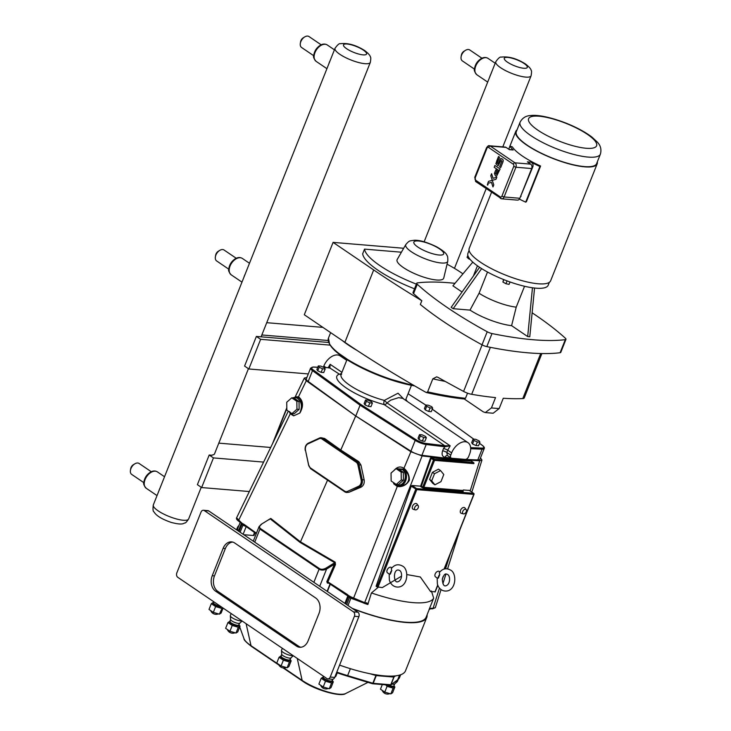 <?xml version="1.0" encoding="UTF-8"?>
<svg xmlns="http://www.w3.org/2000/svg" width="731" height="731" viewBox="0 0 731 731"><rect width="100%" height="100%" fill="white"/><g stroke="black" fill="none" stroke-linecap="round" stroke-linejoin="round"><path stroke-width="1.1" d="M261.131 336.827L261.862 334.972L328.128 340.5M322.901 327.378L266.733 322.691M487.641 184.093L487.349 184.651L487.641 184.093L488.107 184.577L487.54 185.062M487.504 185.144L487.778 183.974L487.504 185.144M487.705 184.87L487.595 184.249L488.016 184.532M487.55 184.358L488.006 184.532M491.46 182.357L487.732 183.38L488.546 181.343L492.785 180.182L492.274 180.329L490.775 175.742L491.579 173.704L493.087 178.282L491.579 173.704L490.775 175.742L493.772 184.897L492.968 186.935L491.46 182.357L487.732 183.38L488.546 181.343L492.274 180.319L493.772 184.897L492.968 186.935L491.853 183.545M496.002 179.296L492.785 180.182L496.002 179.296L496.815 177.258L496.002 179.296M496.815 177.258L495.846 177.523L496.815 177.258M495.846 177.523L493.087 178.282M494.193 167.308L494.924 165.462L500.114 168.989L496.55 176.253L500.114 168.989L494.924 165.462L494.193 167.308L498.332 170.113L496.623 174.398L495.618 173.713L496.897 170.506L495.846 169.793L494.421 173.439L495.463 175.924L496.468 176.253A3.07 2.257 -85.2 0 0 496.55 176.253L496.468 176.253M494.814 172.388L495.846 169.793L496.897 170.506L495.618 173.713L496.623 174.398M500.963 160.354L498.122 165.782L500.963 160.354L501.932 161.012L499.611 166.832L500.708 167.563L502.581 162.858C503.504 160.847 503.357 159.541 502.142 158.947L500.232 158.974L498.167 163.89L497.153 163.205L499.547 157.211L498.515 156.507L495.883 163.662L497.948 165.773M500.826 158.545L502.151 158.947C503.357 159.541 503.504 160.847 502.581 162.858L500.708 167.563L499.611 166.832M496.559 161.423L498.515 156.507L499.547 157.211L497.162 163.205L498.167 163.89M597.309 161.898A43.814 11.367 -158.3 0 1 597.172 163.854L550.635 280.786A43.814 11.367 -158.3 0 1 523.168 280.969A43.814 11.367 -158.3 0 1 480.322 262.118A43.814 11.367 -158.3 0 1 469.22 248.394L491.534 192.317M596.615 163.634A43.22 11.212 -158.3 0 1 569.522 163.808A43.22 11.212 -158.3 0 1 527.261 145.213A43.22 11.212 -158.3 0 1 516.305 131.671L520.088 122.187A43.22 11.212 21.7 0 0 531.035 135.728A43.22 11.212 21.7 0 0 588.108 157.083A43.22 11.212 21.7 0 0 600.389 154.14L596.615 163.634M508.986 149.389L513.18 149.983A46.455 12.052 21.7 0 1 509.946 146.145L512.349 146.858A43.814 11.367 21.7 0 0 522.501 156.114A43.814 11.367 21.7 0 0 540.593 166.038L526.402 201.692L525.708 202.149A46.455 12.052 -158.3 0 1 519.375 199.106M540.593 166.038L539.898 166.485A46.455 12.052 21.7 0 1 531.145 162.191C532.808 163.232 533.392 164.722 532.89 166.668L520.07 197.672M500.251 196.904L475.616 180.182A1.654 1.215 94.8 0 1 475.141 177.971L486.965 148.247A1.654 1.215 94.8 0 1 488.628 147.488L513.263 164.21A1.654 1.215 94.8 0 1 513.738 166.421L501.905 196.146A1.654 1.215 94.8 0 1 500.251 196.904A1.654 1.033 -55.8 0 0 500.443 198.366A1.654 1.033 -55.8 0 0 500.781 198.485A3.308 2.431 -85.2 0 0 501.685 198.814L517.429 200.12A3.308 2.431 -85.2 0 0 519.832 198.275L531.665 168.55A3.308 2.431 -85.2 0 0 530.715 164.137L527.38 161.871L531.145 162.191M513.18 149.983L509.406 149.672L506.071 147.406A3.308 2.431 -85.2 0 0 505.167 147.077L489.423 145.771A3.308 2.431 -85.2 0 1 490.327 146.09A1.654 1.033 124.2 0 0 488.628 147.488M508.73 149.206L509.946 146.145M539.898 166.485L525.708 202.149M597.172 163.854A43.814 11.367 -158.3 0 1 569.705 164.036A43.814 11.367 -158.3 0 1 526.859 145.186A43.814 11.367 -158.3 0 1 515.757 131.452A43.814 11.367 -158.3 0 1 517 129.935M464.167 398.898L465.492 398.285A171.812 44.591 -158.3 0 1 427.635 391.871L426.347 392.529C440.263 395.681 452.992 397.847 464.514 399.025M427.635 391.871L432.825 378.822A171.812 44.591 21.7 0 0 445.243 381.418M482.104 344.877L463.582 391.414A520.317 135.034 21.7 0 1 437.832 377.287L436.681 376.849L432.825 378.822M413.572 293.606L417.282 284.277A208.152 54.021 21.7 0 0 487.212 331.755L482.012 344.822A208.152 54.021 21.7 0 1 420.334 304.471L421.824 300.733A208.152 54.021 -158.3 0 1 413.572 293.606A5.154 1.334 -158.3 0 1 413.006 292.574L416.725 283.244A5.154 1.334 -158.3 0 1 417.401 282.888A208.152 54.021 21.7 0 1 454.993 283.326M403.676 248.266L333.089 242.381L373.687 269.949A520.317 135.034 21.7 0 0 421.824 300.733M333.089 242.381L304.297 314.741L344.895 342.309A520.317 135.034 21.7 0 0 425.963 392.373M465.492 398.285L467.529 393.168M463.582 391.414A8.324 2.156 21.7 0 0 471.678 394.311A208.152 54.021 21.7 0 0 495.536 397.6L491.433 407.916L485.302 412.567L483.09 411.745L464.322 399.007M485.302 412.567L493.178 413.225L499.172 408.565L503.275 398.249A208.152 54.021 21.7 0 0 522.775 398.578A8.324 2.156 21.7 0 0 524.209 397.984L541.89 353.548M447.765 261.241L443.754 278.054A25.073 6.506 -158.3 0 1 428.375 278.502A25.073 6.506 -158.3 0 1 403.43 267.601A25.073 6.506 -158.3 0 1 397.189 259.523L405.824 244.556A22.588 5.857 21.7 0 0 411.452 251.829A22.588 5.857 21.7 0 0 433.912 261.643A22.588 5.857 21.7 0 0 447.765 261.241C447.92 257.824 447.655 255.887 446.97 255.457C446.531 253.493 443.141 250.632 436.791 246.886C427.26 242.29 419.85 240.079 414.55 240.243C409.186 241.029 409.543 240.325 405.824 244.556M414.514 288.8A59.832 15.525 -158.3 0 1 362.667 253.803L364.531 249.125A59.832 15.525 21.7 0 0 416.368 284.121M462.933 273.869A59.832 15.525 21.7 0 0 447.061 264.202M401.41 252.204L364.531 249.125M503.586 279.544L502.91 282.056L503.869 279.653M507.076 280.896L505.953 283.729L502.91 282.056M510.037 281.965L509.078 284.368L505.953 283.729M467.84 255.393L467.072 257.33L468.781 258.884L469.11 258.061M470.106 259.386L468.781 258.884M546.825 286.817L546.176 287.192M472.793 262.127L452.909 285.812L462.038 292.007M487.504 272.033L479.07 293.25L470.015 310.099L453.174 308.692L451.164 307.331L479.591 267.299M481.638 268.615L453.174 308.692M417.282 284.277A5.154 1.334 -158.3 0 1 416.725 283.244M482.012 344.822A5.154 1.334 21.7 0 0 486.809 346.622L492.009 333.555A5.154 1.334 -158.3 0 1 487.212 331.755M492.009 333.555A208.152 54.021 21.7 0 0 565.301 339.668L560.101 352.735A5.154 1.334 21.7 0 0 560.768 352.388L565.968 339.321A5.154 1.334 -158.3 0 1 565.301 339.668M532.131 312.813A208.152 54.021 21.7 0 1 565.41 338.279A5.154 1.334 -158.3 0 1 565.968 339.321M534.553 288.041L529.783 336.753L527.681 336.571L511.599 325.66A33.087 8.589 -158.3 0 1 470.015 310.099M511.599 325.66L516.223 307.148L524.538 286.26M527.681 336.571L532.46 287.776M469.092 250.404L467.941 253.301A43.184 11.203 21.7 0 0 490.309 273.513A43.184 11.203 21.7 0 0 535.914 288.169A43.184 11.203 21.7 0 0 548.195 285.227L549.337 282.34M479.07 293.25A29.733 7.721 21.7 0 0 516.223 307.148M486.809 346.622A208.152 54.021 21.7 0 0 560.101 352.735M356.81 350.268A59.832 15.525 -158.3 0 1 342.391 340.609M249.335 491.534L201.646 487.559L213.452 457.908L209.185 455.02L212.072 455.258M201.646 487.559L197.388 484.662L209.185 455.02M213.452 457.908L263.608 462.093M270.689 447.473L218.797 443.141M214.695 453.458A19.033 4.943 -158.3 0 1 214.622 453.741A19.033 4.943 -158.3 0 1 212.164 455.02M329.946 345.105L260.638 339.321L248.842 368.972L308.299 373.934M323.358 367.245L323.824 366.076A13.213 8.279 -55.8 0 1 340.171 355.887L346.704 360.319M248.842 368.972L244.583 366.076L256.38 336.434L260.638 339.321M328.584 342.455L256.38 336.434M324.308 367.675L320.891 366.121L318.314 365.902L319.155 367.245L322.572 368.799L325.149 369.009L324.308 367.675M322.572 368.799L321.156 372.353L323.732 372.572L325.149 369.009M321.156 372.353L317.738 370.8L319.155 367.245M317.738 370.8L316.898 369.466L318.314 365.902M431.838 406.774L428.421 405.221L425.844 405.011L426.685 406.345L430.102 407.898L432.679 408.117L431.838 406.774M430.102 407.898L428.686 411.462L431.263 411.672L432.679 408.117M428.686 411.462L425.268 409.908L426.685 406.345M425.268 409.908L424.428 408.565L425.844 405.011M371.549 401.748L368.132 400.195L365.555 399.976L366.395 401.319L369.813 402.872L372.39 403.083L371.549 401.748M369.813 402.872L368.397 406.427L370.982 406.646L372.39 403.083M368.397 406.427L364.979 404.873L366.395 401.319M364.979 404.873L364.139 403.539L365.555 399.976M479.097 440.857L475.671 439.304L473.094 439.084L473.935 440.427L477.361 441.981L479.938 442.191L479.097 440.857M477.361 441.981L475.945 445.535L478.522 445.755L479.938 442.191M475.945 445.535L472.518 443.982L473.935 440.427M472.518 443.982L471.678 442.648L473.094 439.084M425.506 436.389L422.089 434.826L419.503 434.616L420.343 435.95L423.77 437.513L426.347 437.723L425.506 436.389M423.77 437.513L422.354 441.067L424.93 441.277L426.347 437.723M422.354 441.067L418.936 439.514L420.343 435.95M418.936 439.514L418.086 438.171L419.503 434.616M360.904 404.535L360.081 405.202L415.199 440.382L415.976 439.687L360.904 404.535L313.352 370.005A8.196 2.129 -158.3 0 1 313.59 367.108L317.766 367.282M470.682 448.697L482.076 449.163A8.991 2.33 21.7 0 0 484.224 448.523L479.929 459.315A8.991 2.33 -158.3 0 1 477.782 459.954L451.712 458.885L421.915 455.294A8.991 2.33 -158.3 0 1 410.904 451.173L415.199 440.382A8.991 2.33 21.7 0 0 426.21 444.503L444.366 446.687A0.795 0.548 -83.1 0 0 444.174 445.636L426.018 443.443A8.196 2.129 -158.3 0 1 415.976 439.687M451.128 458.035A3.308 2.074 124.2 0 0 451.804 458.264L465.199 459.388A3.308 2.074 124.2 0 0 468.617 456.61L469.512 454.353A13.213 8.279 124.2 0 0 468.004 442.675A13.213 8.279 124.2 0 0 451.648 452.864L450.753 455.121A3.308 2.074 124.2 0 0 451.128 458.035L447.363 455.486L446.815 452.443L447.71 450.195A3.308 0.859 21.7 0 0 443.507 448.578L444.868 446.751L444.795 445.736L444.174 445.636M444.868 446.751L450.195 445.828L444.795 445.736L384.214 404.608A3.308 2.074 124.2 0 0 387.019 402.927L384.342 400.396A3.308 1.389 -75.4 0 0 384.214 404.608A37.994 9.859 21.7 0 1 346.457 388.106A37.994 9.859 21.7 0 1 339.367 374.153A3.308 3.052 -109.2 0 0 341.085 374.446L346.96 359.698M328.968 367.739A0.795 0.612 92.3 0 1 329.224 367.675L329.553 367.666A0.795 0.694 83.1 0 1 329.919 367.748L330.129 364.303L329.014 368.095M323.833 367.455L329.224 367.675A0.795 0.612 92.3 0 1 329.471 367.757L339.367 374.153A3.308 2.074 -55.8 0 0 341.605 373.139M451.648 452.864L447.71 450.195L450.195 445.828L387.019 402.927L390.674 400.177L398.651 397.637L402.763 398.377L468.004 442.675M451.712 458.885L451.95 458.282M410.904 451.173L355.787 415.994L360.081 405.202L312.502 370.654A0.795 0.539 -54 0 1 313.352 370.005M355.787 415.994L308.208 381.445A8.991 2.33 -158.3 0 1 306.316 378.905L310.611 368.104A8.991 2.33 21.7 0 0 312.502 370.654L308.208 381.445M341.934 372.317L330.129 364.303L328.228 367.638M432.24 409.232L434.781 410.877M342.263 340.527A59.869 15.534 21.7 0 0 356.938 350.359M403.75 399.053L398.029 393.205L384.342 400.396A34.695 9 -158.3 0 1 341.085 374.455L341.633 374.318M447.363 455.477A3.308 2.275 -83.1 0 0 445.015 457.332L451.191 458.081M300.021 542.384L334.752 562.706L325.98 568.124C323.513 569.431 321.375 569.613 319.538 568.672A0.795 0.493 124.2 0 0 319.081 569.239C321.256 570.39 323.751 570.344 326.565 569.074L334.478 564.186L326.83 581.62L327.863 581.958L326.858 581.547L327.89 581.885L335.483 564.597L334.478 564.186L334.752 562.706A0.795 0.475 120.3 0 0 335.173 562.157L300.468 541.854L270.799 518.453A0.795 0.521 -51.7 0 1 270.324 518.955L300.021 542.384L300.468 541.854L327.552 480.148L310.693 468.672A0.795 0.493 -55.8 0 1 310.437 467.922A5.026 3.692 94.8 0 1 308.674 465.044L305.485 450.223A5.026 3.692 94.8 0 1 308.016 443.854L319.145 438.746A5.026 3.692 94.8 0 1 321.96 438.984L356.18 462.22A5.026 3.692 94.8 0 1 357.943 465.09L361.132 479.911L362.229 479.7L359.04 464.879L357.943 465.09M480.495 457.898L481.957 460.064L479.7 460.74L452.343 459.315L422.098 455.934L410.886 451.731L355.714 415.985L306.289 380.714L304.324 378.073L306.883 377.498M421.358 486.225L431.144 458.374L430.449 458.136L420.508 486.453L422.152 487.577L422.701 487.138L421.358 486.225L412.046 485.503L411.233 486.17L416.807 489.633A0.795 0.585 -85.2 0 0 416.579 488.582A0.795 0.493 124.2 0 0 415.756 489.249L376.913 586.847L382.286 587.596L401.584 576.129M452.343 459.315L452.498 460L431.957 457.707L434.315 459.306A0.795 0.585 94.8 0 1 434.543 460.366L473.661 463.628A0.795 0.585 -85.2 0 0 473.432 462.568L434.315 459.306A0.795 0.493 -55.8 0 0 433.492 459.973L431.144 458.374L431.82 457.021L430.449 458.136M422.152 487.577L424.062 488.335L422.701 487.138A1.59 1.17 -85.2 0 1 422.783 486.892L423.834 487.285L434.543 460.366L433.492 459.973L422.783 486.892M452.498 460L471.084 460.969L470.901 460.283L452.334 459.324L431.82 457.021M471.23 461.014L473.597 462.622A0.795 0.493 -55.8 0 0 473.432 462.568L471.34 461.142M463.052 490.3L462.951 490.547A0.795 0.585 -85.2 0 0 463.18 491.607L463.061 490.994M473.734 463.353L473.889 463.573A0.795 0.795 0 0 0 473.597 462.622A0.795 0.493 -55.8 0 1 473.734 463.18M437.156 577.993L435.548 576.896A3.308 2.074 -55.8 0 1 435.402 573.479A3.308 2.074 -55.8 0 1 438.582 571.203A3.308 2.074 -55.8 0 1 438.591 571.203A3.308 2.074 -55.8 0 1 439.285 571.432A3.308 2.074 -55.8 0 1 439.413 571.532M438.326 578.148L437.175 577.892L437.366 583.777C437.705 586.5 441.113 592.284 447.801 590.84C456.418 588.556 456.747 572.894 450.479 570.052C446.202 567.722 442.465 568.608 439.258 572.72L439.77 574.511A3.308 2.074 124.2 0 0 438.326 578.148L439.77 574.511M391.761 570.509L391.249 568.718C394.457 564.606 398.194 563.72 402.47 566.05C408.739 568.892 408.41 584.553 399.793 586.829C393.114 588.281 389.696 582.497 389.358 579.774L389.166 573.89L390.317 574.146L391.761 570.509A3.308 2.074 -55.8 0 0 390.317 574.146M389.148 573.981L387.54 572.894A3.308 2.074 -55.8 0 1 387.393 569.476A3.308 2.074 -55.8 0 1 390.573 567.192A3.308 2.074 -55.8 0 1 390.592 567.192A3.308 2.074 -55.8 0 1 391.277 567.43A3.308 2.074 -55.8 0 1 391.405 567.53M406.865 574.566L420.325 576.978L430.623 591.626L435.046 591.745M412.933 509.151A3.308 2.074 -55.8 0 1 412.787 505.733A3.308 2.074 -55.8 0 1 415.966 503.458A3.308 2.074 -55.8 0 1 416.643 503.686M460.932 513.162A3.308 2.074 -55.8 0 1 460.786 509.745A3.308 2.074 -55.8 0 1 463.975 507.46A3.308 2.074 -55.8 0 1 464.651 507.689M440.967 481.638L443.79 474.52L440.565 470.572L438.49 469.165L432.432 472.336L429.6 479.445L432.825 483.392L434.908 484.808L440.967 481.638M440.565 470.572L434.516 473.743L431.683 480.861L434.908 484.808M431.683 480.861L429.6 479.445M434.516 473.743L432.432 472.336M294.127 413.81L291.943 413.627L296.95 409.196L299.134 409.378L294.127 413.81M296.95 409.196L296.85 401.301L299.034 401.483L293.917 398.011L291.733 397.828L286.726 402.251L286.835 410.155L291.943 413.627M296.85 401.301L291.733 397.828M299.034 401.483L299.134 409.378M293.56 397.984A8.324 6.122 94.8 0 1 295.854 397.71L297.243 398.103C301.72 401.602 302.561 406.591 299.756 413.07L293.707 415.838L290.161 412.412M396.047 468.653L391.039 473.076L391.14 480.971L396.257 484.443L398.432 484.626L403.439 480.203L403.338 472.308L401.155 472.125L396.047 468.653L398.221 468.836L403.338 472.308M396.257 484.443L401.264 480.02L401.155 472.125M401.264 480.02L403.439 480.203M327.972 582.625A0.795 0.585 -85.2 0 0 327.945 582.616L327.945 582.616A0.795 0.585 -85.2 0 0 327.369 583.064L328.831 583.183M347.124 594.988L327.991 582.644L327.863 581.958A0.795 0.466 -57.1 0 1 327.89 581.885L347.161 594.376A0.795 0.466 -57.1 0 0 347.225 595.098L347.225 595.098A0.795 0.466 -57.1 0 0 347.371 595.144L351.072 597.62A0.795 0.484 -66 0 1 350.88 596.825L348.998 595.82A0.795 0.457 125 0 0 348.97 596.469M256.453 533.201L244.218 524.474A0.795 0.53 125.5 0 0 244.3 525.214L244.3 525.214A0.795 0.53 125.5 0 0 244.474 525.287L242.939 524.474A0.795 0.53 -56.6 0 1 242.902 523.78L241.879 523.104A0.795 0.53 123.1 0 0 241.888 523.78L242.939 524.474A0.795 0.493 124.2 0 1 242.966 525.114A2.513 0.649 21.7 0 0 245.799 526.283M240.755 522.628A0.795 0.53 -54.5 0 1 240.499 521.824L236.616 517.786C236.076 518.626 236.762 519.759 238.662 521.194A0.795 0.53 125.5 0 0 238.836 521.258M241.879 523.104L241.55 522.848A0.795 0.503 132.8 0 0 241.522 523.487L240.965 522.857A0.795 0.503 -45.5 0 1 240.855 522.117L240.499 521.824M241.522 523.487L241.888 523.78A0.795 0.493 124.2 0 1 241.897 524.392L242.966 525.114L240.124 532.241M289.421 411.909L290.262 413.792A0.795 0.475 140.5 0 0 290.399 413.408L293.707 415.838M299.756 413.07L299.847 412.997C302.835 408.976 302.826 399.382 297.873 397.399A0.795 0.548 116.5 0 0 298.513 396.759L295.452 396.933M360.959 465.044L359.04 464.879A5.811 4.276 -85.2 0 0 356.993 461.553L322.773 438.317A5.811 4.276 -85.2 0 0 321.183 437.741L324.61 438.472L340.783 450.013L358.83 461.709L360.959 465.044L364.157 479.865C364.605 483.301 363.526 485.759 360.922 487.221L349.016 492.255L346.503 492.484A5.811 4.276 -85.2 0 0 348.175 492.182A0.795 0.493 -114.6 0 1 347.472 491.387A5.026 3.692 94.8 0 1 344.657 491.15L310.437 467.922M355.714 415.985L340.783 450.013M441.04 589.606L435.329 607.671L433.063 608.356A0.795 0.612 93 0 1 432.231 608.759M439.468 588.08L433.063 608.356L431.217 608.256A0.795 0.612 93 0 1 430.614 608.74L432.469 608.841L435.329 607.671M430.385 608.658L429.079 609.617L430.623 608.74M429.198 609.407A73.749 19.143 21.7 0 1 429.079 609.617L433.684 598.15L431.409 590.968M463.381 489.962L469.293 490.437M344.877 603.367L347.828 595.966A2.513 0.649 21.7 0 0 348.459 596.752A0.795 0.493 124.2 0 0 348.44 596.103L347.371 595.144L348.44 596.103A0.795 0.457 -55.1 0 1 348.459 595.445L347.161 594.376M345.626 603.879L348.459 596.752L349.528 597.474A2.513 0.649 21.7 0 0 350.88 598.177L351.52 597.839A0.795 0.466 122.9 0 1 351.373 597.794L353.521 599.182A0.795 0.466 -57.1 0 1 353.521 599.182A0.795 0.466 -57.1 0 0 353.676 599.228L363.901 603.057A0.795 0.557 -83.6 0 0 364.678 602.655L351.309 597.063A0.795 0.466 122.9 0 0 351.373 597.794L351.035 597.611M378.247 587.258L371.439 592.951L367.784 604.5L365.939 603.285A0.795 0.557 -83.6 0 0 366.715 602.883L364.678 602.655L422.098 455.934M366.231 603.358L353.53 599.182A0.795 0.466 -57.1 0 1 353.466 598.451L397.289 486.462L399.428 486.672C403.759 486.407 407.066 484.278 409.369 480.267C409.406 475.479 407.715 471.577 404.289 468.58C400.716 466.012 397.326 466.606 394.11 470.353M393.781 483.867L397.289 486.462A0.795 0.493 -72.5 0 0 397.308 485.996L399.281 486.051A0.795 0.512 -106.9 0 1 398.925 485.357L397.28 485.558A0.795 0.539 101 0 0 397.308 485.996L393.781 483.867L393.479 482.561M344.639 491.725L327.552 480.148M289.522 411.526L290.545 413.088M295.854 397.71A0.795 0.539 -82 0 1 296.484 396.97A9.119 6.698 -85.2 0 0 296.21 396.942L292.601 397.902M297.243 398.103A0.795 0.521 114.9 0 1 297.873 397.399L296.484 396.97M399.428 486.672L399.281 486.051L400.972 485.704C409.981 485.146 411.178 475.433 404.837 470.545L403.859 471.047A8.324 6.122 94.8 0 1 405.011 479.152A8.324 6.122 94.8 0 1 400.332 484.891A0.795 0.512 72.3 0 0 400.972 485.704A9.119 6.698 -85.2 0 0 406.098 479.417A9.119 6.698 -85.2 0 0 404.837 470.545L403.576 469.174L396.394 468.681M397.253 468.754L402.818 469.777A0.795 0.466 -47.2 0 1 403.576 469.174L410.886 451.731M397.28 485.558L393.735 483.758M473.862 493.946A0.795 0.493 124.2 0 0 473.56 493.334A0.795 0.585 94.8 0 1 473.789 494.394L473.852 494.119M411.233 486.17L376.072 586.271L376.913 586.847M269.026 519.75L269.757 519.028M269.766 519.028L261.205 524.319L269.766 519.028M325.98 568.124L326.565 569.074L319.712 586.28M259.121 526.512L259.944 529.08L319.081 569.239L313.873 582.315M237.666 530.569A73.749 19.143 -158.3 0 1 237.986 527.901L240.216 522.299M371.439 592.951A73.749 19.143 21.7 0 0 433.684 598.15M429.271 609.316L426.155 617.147A73.749 19.143 -158.3 0 1 352.095 608.274M254.077 535.339L255.046 532.89L254.086 535.293A2.513 0.649 -158.3 0 1 254.077 535.339A2.513 0.649 -158.3 0 1 253.355 535.503L243.752 534.708M255.238 533.027A56.168 14.574 21.7 0 0 254.781 533.566M203.419 510.265L207.887 510.64A3.308 2.431 94.8 0 1 208.792 510.969L357.925 612.231A3.308 2.431 94.8 0 1 358.875 616.635L334.688 677.418A3.308 2.431 94.8 0 1 332.285 679.263L327.817 678.889A3.308 2.431 94.8 0 1 326.912 678.56L177.779 577.307A3.308 2.431 94.8 0 1 176.829 572.894L201.016 512.12A3.308 2.431 94.8 0 1 203.419 510.265A3.308 2.431 94.8 0 1 204.324 510.594L353.457 611.856A3.308 2.431 94.8 0 1 354.407 616.27L330.22 677.043A3.308 2.431 94.8 0 1 327.817 678.889M339.586 665.119A74.407 19.308 21.7 0 0 369.895 673.717A74.407 19.308 -158.3 0 0 395.626 675.855A74.407 19.308 21.7 0 0 405.513 670.802L426.776 617.393A74.407 19.308 21.7 0 0 427.105 614.762M238.936 525.516A74.407 19.308 21.7 0 0 237.374 527.654A74.407 19.308 21.7 0 0 237.018 530.076M352.936 608.777A74.407 19.308 21.7 0 0 426.776 617.393M300.816 647.273A11.568 8.498 94.8 0 1 298.751 646.314L217.801 591.352A11.568 8.498 94.8 0 1 214.466 575.909L225.367 548.515A11.568 8.498 94.8 0 1 232.668 542.064M215.563 591.16A11.568 8.498 94.8 0 1 212.237 575.726L223.138 548.332A11.568 8.498 94.8 0 1 231.553 541.872A11.568 8.498 94.8 0 1 234.724 543.014L315.682 597.985A11.568 8.498 94.8 0 1 319.008 613.428L308.107 640.813A11.568 8.498 94.8 0 1 299.692 647.282A11.568 8.498 94.8 0 1 296.521 646.131L215.563 591.16L217.801 591.352M395.626 675.855L393.826 677.07L376.264 675.599L369.895 673.717M333.309 681.849L331.015 687.624L329.261 688.766L331.554 682.992L333.309 681.849L332.331 680.716M329.261 688.766L323.203 686.976L325.496 681.201L331.554 682.992M323.203 686.976L318.899 684.052L321.192 678.277L325.496 681.201M322.947 677.144L321.192 678.277M394.886 686.994L392.593 692.769L390.838 693.902L393.132 688.127L394.886 686.994L393.899 685.852A4.953 1.288 -158.3 0 1 392.483 686.208A4.953 1.288 -158.3 0 1 388.417 685.075M390.838 693.902L384.771 692.111L387.074 686.336L393.132 688.127M384.771 692.111L380.467 689.187L382.313 684.563M385.666 684.837L387.074 686.336M291.185 660.842L288.882 666.617L287.128 667.75L289.43 661.984L291.185 660.842L290.198 659.7M287.128 667.75L281.07 665.968L283.372 660.194L289.43 661.984M281.07 665.968L276.766 663.044L279.059 657.27L283.372 660.194M280.823 656.136L279.059 657.27M240.051 626.129L237.758 631.904L236.003 633.037L238.297 627.262L240.051 626.129L239.074 624.987A4.953 1.288 -158.3 0 1 237.648 625.343A4.953 1.288 -158.3 0 1 232.421 623.662A4.953 1.288 -158.3 0 1 229.854 621.341L230.238 621.295M236.003 633.037L229.936 631.246L232.239 625.48L238.297 627.262M229.936 631.246L225.632 628.331L227.935 622.556L232.239 625.48M229.689 621.414L227.935 622.556M223.101 608.073L221.137 613.017L219.382 614.159L222.416 607.607M219.382 614.159L213.324 612.368L215.618 606.593L221.676 608.384M213.324 612.368L209.011 609.444L211.314 603.669L215.618 606.593M213.068 602.536L211.314 603.669M337.238 672.858L335.894 676.221A6.606 1.718 -158.3 0 1 335.767 676.403A6.606 1.718 -158.3 0 1 334.981 676.678M398.231 679.446L397.472 681.356A6.606 1.718 -158.3 0 1 397.344 681.539A6.606 1.718 -158.3 0 1 395.59 681.813A6.606 1.718 -158.3 0 1 395.197 681.767M394.667 683.924A4.953 1.288 -158.3 0 1 394.576 684.061A4.953 1.288 -158.3 0 1 393.26 684.262A4.953 1.288 -158.3 0 1 392.063 684.07M293.131 655.625A6.606 1.718 -158.3 0 1 291.888 655.661A6.606 1.718 -158.3 0 1 285.264 653.596A6.606 1.718 -158.3 0 1 281.453 650.544A6.606 1.718 -158.3 0 1 281.49 650.325L282.303 648.269M290.965 657.781A4.953 1.288 -158.3 0 1 290.874 657.918A4.953 1.288 -158.3 0 1 289.558 658.119A4.953 1.288 -158.3 0 1 284.587 656.566A4.953 1.288 -158.3 0 1 281.737 654.282L281.453 650.544M241.998 620.902A6.606 1.718 -158.3 0 1 240.755 620.948A6.606 1.718 -158.3 0 1 234.13 618.883A6.606 1.718 -158.3 0 1 230.32 615.831A6.606 1.718 -158.3 0 1 230.356 615.612L231.17 613.556M239.832 623.068A4.953 1.288 -158.3 0 1 239.741 623.196A4.953 1.288 -158.3 0 1 238.425 623.406A4.953 1.288 -158.3 0 1 233.454 621.853A4.953 1.288 -158.3 0 1 230.603 619.559L230.32 615.831M372.49 683.723A0.795 0.585 -85.2 0 0 373.194 683.311L372.454 683.723L347.307 676.102M390.317 685.203A0.795 0.758 -126.4 0 0 390.719 685.066L390.719 685.066A0.795 0.758 -126.4 0 0 390.957 684.746L390.756 684.773A0.795 0.585 94.8 0 1 389.961 685.139M465.428 509.251A2.595 1.626 -55.8 0 1 466.214 509.681A2.595 1.626 -55.8 0 1 465.839 512.495A2.595 1.626 -55.8 0 1 463.363 513.875A2.595 1.626 -55.8 0 1 462.805 511.298A2.595 1.626 -55.8 0 1 465.428 509.251M463.363 513.875L461.352 513.345A3.308 2.074 -55.8 0 1 460.64 510.055A3.308 2.074 -55.8 0 1 463.975 507.46A3.308 2.074 -55.8 0 1 464.971 508.008L466.214 509.681M415.354 509.872L413.344 509.343A3.308 2.074 -55.8 0 1 412.631 506.053A3.308 2.074 -55.8 0 1 415.966 503.458A3.308 2.074 -55.8 0 1 416.962 503.997L418.205 505.678A2.595 1.626 -55.8 0 1 417.83 508.493A2.595 1.626 -55.8 0 1 415.354 509.872A2.595 1.626 -55.8 0 1 414.797 507.287A2.595 1.626 -55.8 0 1 417.419 505.249A2.595 1.626 -55.8 0 1 418.205 505.678M474.501 69.153L462.339 60.892A6.606 4.139 -55.8 0 1 461.097 56.808A6.606 4.139 -55.8 0 1 461.59 55.053A6.606 4.139 -55.8 0 1 465.51 50.311A6.606 4.139 -55.8 0 1 469.768 49.964L481.93 58.224M461.097 56.808L461.371 55.145A4.03 2.522 -55.8 0 1 461.672 54.076A4.03 2.522 -55.8 0 1 464.057 51.179L465.51 50.311M490.784 74.324A9.914 6.213 124.2 0 0 490.117 75.759A9.914 6.213 124.2 0 0 489.633 77.203M160.126 487.833A9.914 6.213 124.2 0 0 159.459 489.258A9.914 6.213 124.2 0 0 158.974 490.702M143.843 482.661L131.681 474.401A6.606 4.139 -55.8 0 1 130.438 470.316L130.712 468.644A4.03 2.522 -55.8 0 1 131.013 467.575A4.03 2.522 -55.8 0 1 133.398 464.678L134.851 463.81A6.606 4.139 -55.8 0 1 139.109 463.463L151.271 471.723M130.438 470.316A6.606 4.139 -55.8 0 1 130.931 468.562A6.606 4.139 -55.8 0 1 134.851 463.81M330.01 60.92A9.914 6.213 124.2 0 0 329.352 62.345A9.914 6.213 124.2 0 0 328.868 63.789M313.736 55.739L301.574 47.488A6.606 4.139 -55.8 0 1 300.322 43.403L300.596 41.731A4.03 2.522 -55.8 0 1 300.898 40.662A4.03 2.522 -55.8 0 1 303.292 37.765L304.745 36.897A6.606 4.139 -55.8 0 1 309.003 36.55L321.165 44.81M300.322 43.403A6.606 4.139 -55.8 0 1 300.825 41.649A6.606 4.139 -55.8 0 1 304.745 36.897M245.068 274.372A9.914 6.213 124.2 0 0 244.41 275.806A9.914 6.213 124.2 0 0 243.926 277.25M228.794 269.2L216.632 260.94A6.606 4.139 -55.8 0 1 215.38 256.855L215.654 255.192A4.03 2.522 -55.8 0 1 215.956 254.123A4.03 2.522 -55.8 0 1 218.35 251.226L219.793 250.349A6.606 4.139 -55.8 0 1 224.051 250.011L236.214 258.262M215.38 256.855A6.606 4.139 -55.8 0 1 215.873 255.101A6.606 4.139 -55.8 0 1 219.793 250.349M586.207 148.265A36.605 9.503 -158.3 0 1 537.861 130.173A36.605 9.503 -158.3 0 1 538.994 116.211A36.605 9.503 -158.3 0 1 587.34 134.303A36.605 9.503 -158.3 0 1 586.207 148.265M531.949 166.586L532.89 166.668M521.066 196.392L520.591 196.356M486.965 148.247L486.554 147.726C487.888 145.908 488.838 145.259 489.423 145.771M475.616 180.182A1.654 1.033 124.2 0 0 475.799 181.635L475.141 177.971M513.263 164.21A1.654 1.033 -55.8 0 1 514.971 162.821L490.327 146.09L506.071 147.406M501.905 196.146L504.088 196.968L515.922 167.235A3.308 2.431 -85.2 0 0 514.971 162.821L530.715 164.137M531.665 168.55L515.922 167.235L513.738 166.421M475.799 181.635L501.685 198.814A3.308 2.431 -85.2 0 0 504.088 196.968L519.832 198.275M344.895 342.309L373.687 269.949M417.904 247.096A16.045 4.167 -158.3 0 1 425.204 242.372A16.045 4.167 -158.3 0 1 443.123 254.534A16.045 4.167 -158.3 0 1 417.904 247.096M499.172 408.565A208.152 54.021 -158.3 0 1 491.433 407.916M540.702 353.521L522.775 398.578M471.678 394.311L490.373 347.335M421.915 455.294L426.21 444.503A0.795 0.548 -83.1 0 0 426.018 443.443M313.051 367.108A0.795 0.612 92.3 0 1 313.59 367.108M323.997 367.538L329.471 367.757M443.507 448.578L442.611 450.826C441.469 454.463 442.273 456.628 445.015 457.332M425.817 405.084L408.081 393.762L425.798 405.12M477.782 459.954L482.076 449.163A0.795 0.612 -87.7 0 0 481.811 448.103L470.627 447.646M482.359 445.435A0.795 0.539 126 0 0 482.049 445.197A8.196 2.129 -158.3 0 1 481.811 448.103M434.497 410.676L473.697 439.139M479.481 443.333L482.049 445.197M413.408 385.173A59.869 15.534 -158.3 0 1 354.334 363.408A59.869 15.534 -158.3 0 1 328.447 338.106L329.708 344.73L334.761 350.588L353.777 363.746L382.87 377.059L414.751 385.959M329.197 343.278A59.074 15.333 21.7 0 0 414.641 385.895M411.425 385.347L405.55 400.113A34.695 9 -158.3 0 1 405.495 400.232M407.14 401.346A37.994 9.859 21.7 0 0 405.86 399.336M450.753 455.121L446.815 452.443A3.308 0.859 21.7 0 0 442.611 450.826M325.989 367.547L323.824 366.076M330.046 583.968L327.123 591.315M326.83 581.62L327.369 583.064M471.413 461.142L470.901 460.283M463.18 491.607L424.062 488.335A0.795 0.585 94.8 0 1 423.834 487.285L463.18 490.492L462.951 490.958M377.964 587.231L416.807 489.633L473.789 494.394L444.073 569.056M437.741 584.974L434.945 591.991M293.615 415.848L290.262 413.792L238.571 520.445A0.795 0.53 125.5 0 0 238.653 521.194L241.285 523.268A0.795 0.749 163.4 0 0 241.276 523.25A0.795 0.749 163.4 0 1 241.257 523.743A2.513 0.649 21.7 0 0 241.897 524.392L239.064 531.519M242.427 524.136A0.795 0.53 -56.8 0 1 242.4 523.451M244.218 524.474L242.902 523.78M241.55 522.848L240.855 522.117M299.847 412.997C303.776 406.217 303.328 400.798 298.513 396.759L306.289 380.714M270.799 518.453L269.09 519.449M431.217 608.256L429.307 609.024M479.7 460.74L470.152 490.967M450.113 554.4L445.572 568.764M443.105 576.585L442.356 578.961M346.695 604.601L349.528 597.474A0.795 0.493 124.2 0 0 349.528 596.852A0.795 0.457 -54.8 0 1 349.564 596.222M349.975 597.136A0.795 0.484 -64.2 0 1 349.939 596.441M348.998 595.82L348.459 595.445M351.52 597.839L353.42 599.064M368.205 603.934L366.715 602.883M335.483 564.597L335.173 562.157M241.075 523.03A73.749 19.143 21.7 0 0 241.257 523.743L238.361 531.044M347.983 605.478L350.88 598.177A73.749 19.143 21.7 0 0 353.813 599.365M363.663 603.075A73.749 19.143 21.7 0 0 367.784 604.5M402.818 469.777L403.859 471.047M400.332 484.891L398.925 485.357M274.162 440.309L286.808 408.528M469.028 490.254L473.56 493.334L416.579 488.582L412.046 485.503M319.538 568.672L260.4 528.513A0.795 0.493 124.2 0 0 259.944 529.08L254.735 542.164M260.4 528.513C259.03 527.289 259.414 525.909 261.552 524.383M358.83 461.709L356.993 461.553A0.795 0.493 124.2 0 0 356.18 462.22M324.61 438.472L322.773 438.317A0.795 0.493 124.2 0 0 321.96 438.984M319.219 438.18L308.391 443.15A0.795 0.493 65.4 0 0 308.226 443.178L321.183 437.741A5.811 4.276 -85.2 0 0 319.52 438.043A0.795 0.493 65.4 0 0 319.145 438.746M305.457 450.524L305.247 450.433C304.754 447.098 305.75 444.676 308.226 443.178A0.795 0.493 65.4 0 0 308.016 443.854M308.646 465.345L305.485 450.223M325.405 478.723L310.529 468.617L308.674 465.044M329.873 481.756L346.503 492.484A5.811 4.276 -85.2 0 1 344.913 491.908A0.795 0.493 -55.8 0 1 344.657 491.15M349.016 492.255L359.296 487.084A0.795 0.493 -114.6 0 1 358.601 486.289L347.472 491.387M361.132 479.911A5.026 3.692 94.8 0 1 358.601 486.289M360.922 487.221L359.296 487.084A5.811 4.276 -85.2 0 0 362.229 479.7L364.157 479.865M243.131 534.279L246.192 526.567M253.355 535.503L254.543 532.524M212.237 575.726L214.466 575.909M296.521 646.131L298.751 646.314M223.138 548.332L225.367 548.515M330.22 677.043L334.688 677.418M354.407 616.27L358.875 616.635M353.457 611.856L357.925 612.231M204.324 510.594L208.792 510.969M350.387 668.682L347.627 675.627A71.364 18.522 -158.3 0 1 336.808 672.091M332.934 679.2L332.322 680.735A4.953 1.288 -158.3 0 1 330.915 681.073A4.953 1.288 -158.3 0 1 325.679 679.391A4.953 1.288 -158.3 0 1 323.111 677.07L323.495 677.016M332.075 680.433L332.322 680.735A5.218 1.352 -158.3 0 1 330.915 681.594A5.218 1.352 -158.3 0 1 324.738 679.464A5.218 1.352 -158.3 0 1 323.102 677.08L323.449 676.212M394.639 684.006L393.881 685.925A5.218 1.352 -158.3 0 1 392.492 686.738A5.218 1.352 -158.3 0 1 386.955 684.947M290.938 657.854L290.189 659.727A4.953 1.288 -158.3 0 1 288.782 660.066A4.953 1.288 -158.3 0 1 283.546 658.384A4.953 1.288 -158.3 0 1 280.978 656.063L281.362 656.009M289.951 659.426L290.189 659.727A5.218 1.352 -158.3 0 1 288.791 660.586A5.218 1.352 -158.3 0 1 282.605 658.448A5.218 1.352 -158.3 0 1 280.978 656.072L281.727 654.19M239.055 625.023A5.218 1.352 -158.3 0 1 237.657 625.873A5.218 1.352 -158.3 0 1 231.48 623.735A5.218 1.352 -158.3 0 1 229.845 621.359L230.594 619.477M220.671 606.428A4.953 1.288 -158.3 0 1 215.59 604.674A4.953 1.288 -158.3 0 1 213.233 602.463L213.616 602.408M221.53 607.013A5.218 1.352 -158.3 0 1 221.036 606.995A5.218 1.352 -158.3 0 1 214.859 604.857A5.218 1.352 -158.3 0 1 213.224 602.481L213.571 601.604M336.607 672.602A70.578 18.312 21.7 0 0 347.188 676.065L347.627 675.627L372.837 683.238L375.908 675.526M297.252 658.421L302.141 680.406L283.783 667.942M367.976 682.37L345.635 693.545A27.897 7.237 -158.3 0 1 302.141 680.406A2.513 1.572 -55.8 0 0 302.607 681.146L283.08 667.887M246.119 623.707L251.007 645.692A2.513 1.572 124.2 0 0 251.473 646.423L278.867 665.027M278.557 664.397L251.007 645.692A27.897 7.237 -158.3 0 1 244.008 638.73L239.722 626.97M393.826 677.07L390.756 684.773L373.194 683.311L376.264 675.599M399.546 675.115L397.682 679.803A0.795 0.758 53.6 0 1 397.436 680.122L399.629 677.39A71.364 18.522 -158.3 0 1 397.682 679.803L390.957 684.746L394.027 677.043M525.69 77.093A18.997 4.934 21.7 0 0 531.09 75.796C531.684 72.396 531.684 70.541 531.108 70.231C530.916 68.86 529.052 66.786 525.525 64.008C516.753 58.471 508.602 56.186 501.055 57.137C500.041 56.698 498.286 58.233 495.782 61.751A18.997 4.934 21.7 0 0 505.624 70.642A18.997 4.934 21.7 0 0 525.69 77.093M488.025 58.37C486.024 57.182 483.849 57.201 481.51 58.425C477.562 60.801 475.241 64.182 474.547 68.595C473.798 70.048 474.574 72.104 476.895 74.772A9.914 6.213 -55.8 0 1 475.762 66.009A9.914 6.213 -55.8 0 1 488.025 58.37L495.198 63.231M524.173 63.542A12.39 3.216 -158.3 0 1 518.526 67.188A12.39 3.216 -158.3 0 1 504.692 57.795A12.39 3.216 -158.3 0 1 524.173 63.542M201.235 487.275L188.635 518.946A18.997 4.934 -158.3 0 1 183.234 520.244A18.997 4.934 -158.3 0 1 163.168 513.792A18.997 4.934 -158.3 0 1 153.327 504.902L335.017 48.337A18.997 4.934 21.7 0 0 344.858 57.228A18.997 4.934 21.7 0 0 364.915 63.679A18.997 4.934 21.7 0 0 370.325 62.382C370.909 58.983 370.919 57.128 370.334 56.817C370.142 55.446 368.287 53.372 364.751 50.594C355.988 45.057 347.828 42.773 340.29 43.723C339.275 43.284 337.521 44.829 335.017 48.337M363.398 50.128A12.39 3.216 -158.3 0 1 357.761 53.783A12.39 3.216 -158.3 0 1 343.926 44.381A12.39 3.216 -158.3 0 1 363.398 50.128M157.028 495.6L146.237 488.271A9.914 6.213 -55.8 0 1 145.103 479.509A9.914 6.213 -55.8 0 1 157.366 471.87L164.539 476.74M326.921 68.687L316.121 61.358A9.914 6.213 -55.8 0 1 314.988 52.595A9.914 6.213 -55.8 0 1 327.26 44.956L334.423 49.818M241.97 282.148L231.179 274.81A9.914 6.213 -55.8 0 1 230.046 266.057A9.914 6.213 -55.8 0 1 242.317 258.409L249.481 263.279M520.088 122.187C522.373 117.938 525.9 115.726 530.66 115.544C536.591 114.721 548.771 116.448 566.242 123.219C576.695 127.413 585.257 132.037 591.927 137.099L597.236 142.015C600.608 145.46 601.659 149.499 600.389 154.14M474.721 177.459L486.554 147.726M515.757 131.452L508.694 149.188M473.35 276.09L477.434 265.819M317.793 367.209L313.343 367.026L310.611 368.104M473.798 439.148L432.249 409.196M479.499 443.288L482.232 445.27C484.032 446.659 484.699 447.747 484.224 448.523M328.447 338.106L330.631 332.623M439.139 571.35L439.916 571.88M447.509 574.429C450.625 575.726 450.47 585.056 445.435 585.878C443.754 586.152 442.712 584.005 442.292 579.445C443.516 575.315 444.896 573.506 446.422 574.027L447.509 574.429M399.501 570.427C402.617 571.715 402.461 581.044 397.426 581.876C393.753 582.972 392.894 569.376 398.413 570.016L399.501 570.427M391.907 567.868L391.131 567.338M327.945 582.616L347.828 595.966M327.397 591.498L330.321 584.142M243.953 525.022L256.234 533.74M304.324 378.073L295.178 396.951M288.297 411.151L236.616 517.786M481.957 460.064L471.833 492.109M460.027 529.472L447.591 568.855M445.956 574.036L442.913 583.667M286.799 407.797L272.489 443.772M444.302 568.992L474.008 494.339A0.795 0.795 0 0 0 473.725 493.388L469.183 490.309M435.173 591.936L437.842 585.239M253.273 541.178L259.057 526.64L261.205 524.319M236.524 529.801L237.374 527.654M334.707 677.363L335.767 676.403M320.607 685.221A5.775 5.775 0 0 0 328.301 688.483M394.576 684.061L397.344 681.539M382.185 690.356A5.775 5.775 0 0 0 389.879 693.618M290.874 657.918L293.277 655.725M278.484 664.205A5.775 5.775 0 0 0 286.177 667.476M239.741 623.196L242.144 621.003M239.805 623.141L238.818 624.713M227.35 629.492A5.775 5.775 0 0 0 235.044 632.754M210.729 610.613A5.775 5.775 0 0 0 218.423 613.876M345.635 693.545C341.121 697.347 315.171 690.137 302.607 681.146M251.473 646.423C246.1 642.238 243.606 639.671 244.008 638.73M336.598 672.63L372.454 683.723A0.795 0.795 0 0 0 372.618 683.75L390.18 685.221A0.795 0.795 0 0 0 390.719 685.066L397.436 680.122M400.67 674.759L399.629 677.39M454.463 268.35L486.17 188.68M502.8 146.885L531.09 75.796M476.895 74.772L487.687 82.1M424.135 241.797L495.782 61.751M214.485 453.997L248.43 368.689M261.104 336.827L370.325 62.382M188.635 518.946C186.725 521.824 185.455 523.177 184.815 523.003C183.682 523.012 183.262 525.635 171.063 522.373C158.892 518.105 155.529 514.414 154.013 511.91C152.971 511.536 152.742 509.205 153.327 504.902M146.237 488.271C143.916 485.612 143.139 483.547 143.888 482.094C144.583 477.69 146.904 474.3 150.851 471.924C153.19 470.709 155.365 470.682 157.366 471.87M316.121 61.358C313.809 58.69 313.023 56.634 313.782 55.181C314.476 50.777 316.797 47.387 320.745 45.011C323.084 43.787 325.258 43.769 327.26 44.956M231.179 274.81C228.858 272.151 228.081 270.095 228.84 268.633C229.525 264.229 231.846 260.839 235.793 258.472C238.132 257.248 240.307 257.23 242.317 258.409"/></g></svg>
